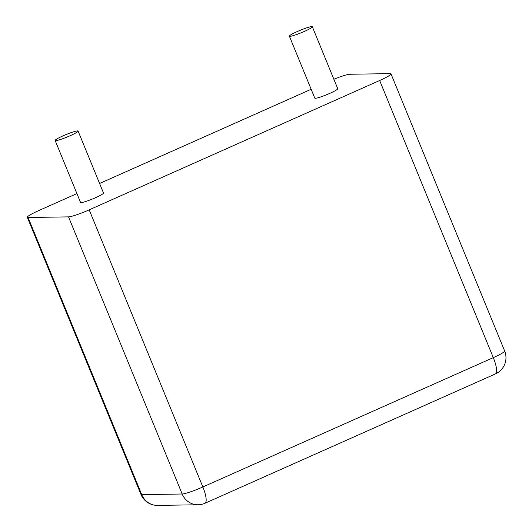 <?xml version="1.0" encoding="UTF-8"?>
<svg xmlns="http://www.w3.org/2000/svg" width="532" height="532" viewBox="0 0 532 532"><rect width="100%" height="100%" fill="white"/><g stroke="black" fill="none" stroke-linecap="round" stroke-linejoin="round"><path stroke-width="0.8" d="M76.921 193.588L38.643 210.632A17.722 1.915 157.7 0 0 27.305 217.275A17.722 1.915 157.7 0 0 28.083 217.508L68.522 216.876A17.722 1.915 -22.3 0 0 89.19 209.847L379.649 80.505L493.304 357.63A17.722 1.915 -22.3 0 0 504.649 350.98L390.987 73.855A17.722 1.915 157.7 0 1 379.649 80.505M99.597 183.487L311.16 89.276M390.987 73.855A17.722 1.915 157.7 0 0 390.209 73.629L349.77 74.254A17.722 1.915 -22.3 0 0 333.87 79.261M78.098 131.072L103.507 193.016A12.409 1.337 157.7 0 1 92.535 198.961A12.409 1.337 157.7 0 1 80.545 202.433L55.142 140.481A12.409 1.337 157.7 0 1 64.578 135.181A12.409 1.337 157.7 0 1 77.552 130.905A12.409 1.337 157.7 0 1 78.098 131.072A12.409 1.337 157.7 0 1 67.132 137.017A12.409 1.337 157.7 0 1 55.142 140.481M312.337 26.76L337.74 88.704A12.409 1.337 157.7 0 1 326.774 94.656A12.409 1.337 157.7 0 1 314.784 98.121L289.381 36.176A12.409 1.337 157.7 0 1 298.818 30.869A12.409 1.337 157.7 0 1 311.792 26.6A12.409 1.337 157.7 0 1 312.337 26.76A12.409 1.337 157.7 0 1 301.365 32.705A12.409 1.337 157.7 0 1 289.381 36.176M28.083 217.508L141.738 494.634L182.177 494.002A17.722 1.915 -22.3 0 0 202.852 486.973L493.304 357.63A17.722 4.682 -114 0 1 495.458 373.896A17.722 17.722 0 0 0 504.649 350.98M68.522 216.876L182.177 494.002A17.722 16.984 -90.9 0 0 198.07 504.768A17.722 17.722 0 0 0 205.006 503.239A17.722 4.682 -114 0 0 202.852 486.973L89.19 209.847M27.305 217.275L140.96 494.408A17.722 1.915 -22.3 0 0 141.738 494.634A17.722 16.984 -90.9 0 0 157.632 505.4L198.07 504.768M140.96 494.408A17.722 17.722 0 0 0 157.632 505.4M205.006 503.239L495.458 373.896"/></g></svg>
